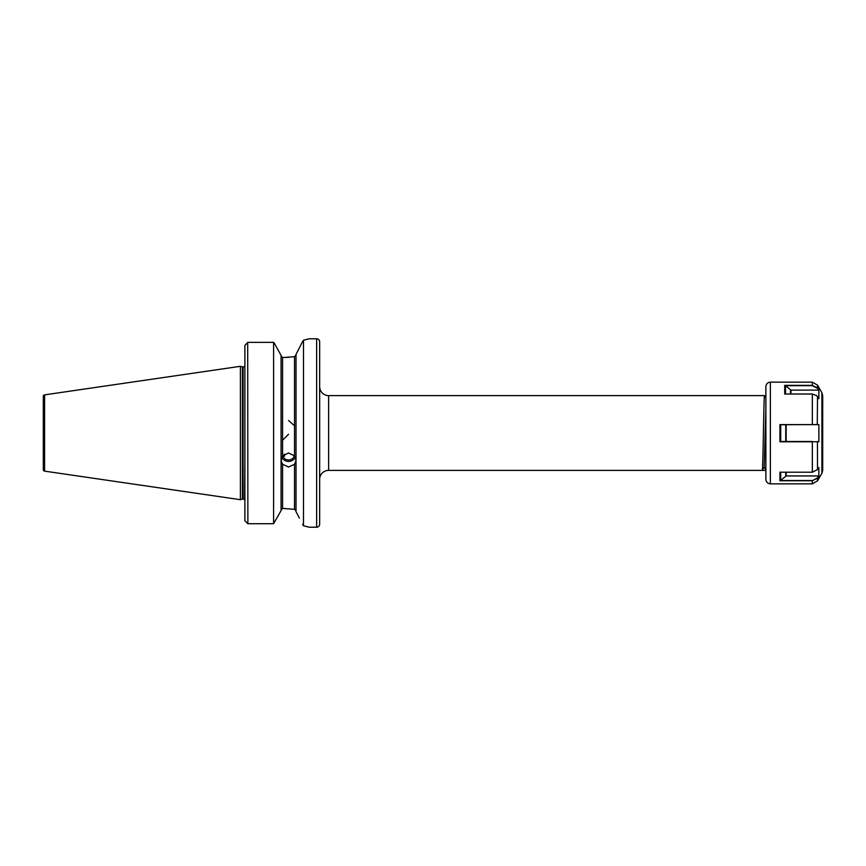 <?xml version="1.0" encoding="UTF-8"?>
<svg xmlns="http://www.w3.org/2000/svg" width="866" height="866" viewBox="0 0 866 866"><rect width="100%" height="100%" fill="white"/><g stroke="black" fill="none" stroke-linecap="round" stroke-linejoin="round"><path stroke-width="1.3" d="M294.527 425.791L288.54 420.465M244.883 411.686L244.883 409.477M282.565 464.284L281.071 460.615L282.565 455.852L288.54 452.961L294.527 455.852L296.02 460.615L294.527 464.284L288.54 467.012L282.565 464.284L282.565 508.515L281.071 510.074L282.565 508.515L283.615 508.515L294.527 509.295L296.02 511.07L294.527 509.295L294.527 464.284M295.36 457.28A7.48 7.025 0 0 1 281.731 457.28M284.384 454.185L284.611 456.176L282.965 455.375M282.565 440.209L288.54 434.299M294.375 455.657A5.986 5.618 0 0 1 282.717 455.657M244.591 366.091A1.797 1.797 0 0 1 243.086 366.913L243.086 499.087A1.797 1.797 0 0 1 244.591 499.909L244.883 461.426L244.883 520.693L247.871 523.703L244.883 520.693L244.883 345.382L247.871 342.351L273.591 342.351L274.381 343.337L273.591 342.351L247.871 342.351L244.883 345.382L244.883 459.814M296.02 354.4L302.548 341.637L296.02 354.4L296.02 511.6L299.376 518.149M289.233 357.279L283.615 357.485L294.527 356.705L296.02 354.93L294.819 356.63M43.3 404.584L43.3 461.416L43.3 404.584M328.625 395.61L328.625 470.39L762.286 470.39C763.033 472.695 763.78 393.305 764.526 395.61L328.625 395.61A8.974 8.974 0 0 1 319.651 386.647M328.625 470.39A8.974 8.974 0 0 0 319.651 479.353M765.88 470.39L762.286 470.39L764.213 467.077L762.329 470.314M316.653 527.21A2.988 2.988 0 0 0 319.651 524.222L319.651 341.778A2.988 2.988 0 0 0 316.653 338.79L316.653 527.21L309.184 527.21L303.501 525.781L303.501 340.219L302.548 341.637M242.859 366.913A1.797 1.797 0 0 1 242.393 366.848L240.391 366.307L240.391 499.693L242.393 499.152A1.797 1.797 0 0 1 242.859 499.087M43.3 469.653L43.3 396.347L43.3 469.653A1.494 1.494 0 0 0 44.577 471.136L240.391 499.693M43.3 396.347A1.494 1.494 0 0 1 44.577 394.864L240.391 366.307M303.501 340.219L309.184 338.79L316.653 338.79M282.565 455.852L282.565 357.485L281.071 355.926L282.565 357.485L283.615 357.485M285.444 508.537L283.615 508.515M244.883 499.097L244.883 461.426M273.591 342.351L273.591 523.703L281.071 510.615L273.591 523.703L247.871 523.703L273.591 523.703M281.071 355.385L274.381 343.337L281.071 355.385L281.071 510.615M247.698 342.351L247.871 523.703M302.548 524.363L303.501 525.781M307.592 526.777L305.925 526.355M305.373 526.214L303.847 525.857M303.685 340.176L305.557 339.743M305.958 339.634L307.711 339.191M764.526 395.61L765.88 397.927M765.88 470.022L764.191 467.11L765.88 408.633M770.361 483.845L770.361 382.155C767.633 382.426 766.139 383.919 765.88 386.647L765.88 479.353C766.139 482.081 767.633 483.574 770.361 483.845L812.34 483.845L812.34 480.76L779.93 480.76L779.909 472.219L812.34 472.219L817.515 469.599L818.868 467.532L818.857 476.084L817.515 478.129L812.34 480.76L817.428 477.935L818.727 475.943L786.166 475.943L780.461 480.522L812.34 480.522M821.899 473.269L821.899 392.731L822.7 395.719L822.7 470.281L821.899 473.269L817.515 480.857L817.428 477.935M765.88 408.189L765.88 412.519M812.34 472.219L812.34 441.79L779.93 441.79L779.909 424.589L818.868 424.6L818.857 441.768L780.461 441.498L812.34 441.498M817.277 388.195L812.34 385.684L785.559 385.684L790.95 390.122L818.554 390.122L817.515 388L818.868 390.057L818.857 398.685L816.627 395.61L812.34 394.03L784.715 394.03L784.693 385.37L812.34 385.37L817.515 388L817.515 385.143L821.899 392.731M780.699 472.122L780.699 480.468M818.868 424.6L780.71 424.708L780.699 441.498M779.909 424.589L780.71 424.708M785.559 385.684L785.484 394.03M784.715 394.03L812.34 393.976L816.584 395.567M785.494 385.608L784.693 385.37M243.086 366.913L243.086 499.087M242.393 366.848L242.393 499.152M44.577 394.864L44.577 471.136M294.527 356.705L294.527 455.852M812.34 424.741L812.34 393.976M817.515 396.65L817.277 424.741M817.428 441.487L817.515 469.599M812.34 385.684L812.34 382.155L817.515 385.143M786.166 472.219L786.166 475.943M785.743 476.094L785.743 472.219M786.166 424.741L786.166 441.476M785.743 441.476L785.743 424.741M790.528 393.976L790.528 389.971M790.95 390.122L790.95 393.976M770.361 382.155L812.34 382.155M812.34 483.845L817.515 480.857"/></g></svg>
